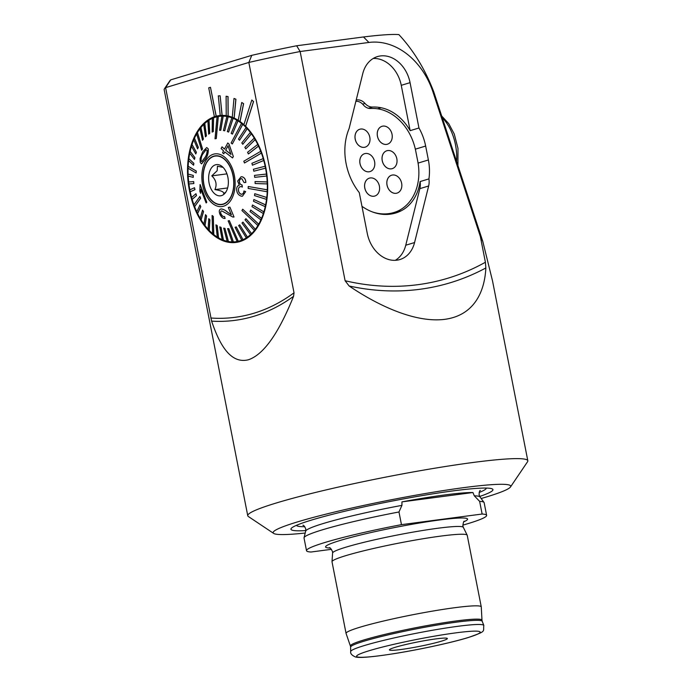 <?xml version="1.0" encoding="UTF-8"?>
<svg xmlns="http://www.w3.org/2000/svg" width="692" height="692" viewBox="0 0 692 692"><rect width="100%" height="100%" fill="white"/><g stroke="black" fill="none" stroke-linecap="round" stroke-linejoin="round"><path stroke-width="1.04" d="M462.792 525.15A91.768 7.292 168.9 0 0 486.623 515.35L484.141 502.677A91.768 7.292 168.9 0 0 484.028 502.427A91.768 7.292 168.9 0 0 479.634 501.354L474.305 495.835L472.93 492.522L401.965 501.873A88.412 7.024 -11.1 0 1 472.93 492.522M401.965 501.873L401.931 505.368L398.973 511.976A91.768 7.292 168.9 0 0 322.584 529.769A91.768 7.292 168.9 0 0 304.039 537.736A91.768 7.292 168.9 0 0 304.03 538.013L306.513 550.685A91.768 7.292 168.9 0 0 311.019 552.017L331.494 549.318M350.429 646.025A67.037 5.32 168.9 0 1 363.966 639.936A67.037 5.32 168.9 0 1 437.18 623.829A67.037 5.32 168.9 0 1 481.987 620.214L481.269 606.945A68.889 5.467 168.9 0 0 481.269 606.884A68.889 5.467 168.9 0 0 434.87 610.716A68.889 5.467 168.9 0 0 359.987 627.212A68.889 5.467 168.9 0 0 346.061 633.405A68.889 5.467 168.9 0 0 346.078 633.465L350.559 646.492L350.706 651.544C350.238 653.49 351.77 655.272 355.299 656.907C357.902 657.876 367.642 657.858 395.556 653.412C420.641 649.373 451.608 642.634 467.939 637.643C487.142 630.862 482.938 632.047 483.82 625.43A67.833 5.389 168.9 0 0 437.716 629.357A67.833 5.389 168.9 0 0 364.425 645.524A67.833 5.389 168.9 0 0 350.706 651.544M481.269 606.884L467.221 535.279A68.889 5.467 168.9 0 0 467.178 535.167A68.889 5.467 168.9 0 0 420.13 539.232A68.889 5.467 168.9 0 0 345.939 555.607A68.889 5.467 168.9 0 0 332.004 561.688A68.889 5.467 168.9 0 0 332.013 561.8L346.061 633.405M479.694 496.458A102.926 8.174 168.9 0 0 491.19 488.543A102.926 8.174 168.9 0 0 415.286 496.778A102.926 8.174 168.9 0 0 311.746 520.003A102.926 8.174 168.9 0 0 292.154 527.589A102.926 8.174 168.9 0 0 305.795 530.574M481.165 498.517A121.048 9.61 168.9 0 0 486.26 497.012A121.048 9.61 168.9 0 0 510.497 486.952A121.048 9.61 168.9 0 0 433.668 492.133A121.048 9.61 168.9 0 0 297.629 521.863A121.048 9.61 168.9 0 0 273.686 533.42A121.048 9.61 168.9 0 0 305.207 533.03M510.497 486.952L527.546 461.754A142.699 11.332 168.9 0 0 527.823 460.786A142.699 11.332 168.9 0 0 472.947 462.49A142.699 11.332 168.9 0 0 276.61 502.902A142.699 11.332 168.9 0 0 247.753 515.73A142.699 11.332 168.9 0 0 248.376 516.526L273.686 533.42M441.392 641.181A29.522 2.344 168.9 0 0 447.309 638.431A29.522 2.344 168.9 0 0 426.834 640.282A29.522 2.344 168.9 0 0 395.383 647.245A29.522 2.344 168.9 0 0 389.423 649.779A29.522 2.344 168.9 0 0 408.669 648.352A29.522 2.344 168.9 0 0 441.392 641.181M345.109 280.736L349.114 285.978C378.368 305.786 415.459 323.112 444.861 319.323C474.063 315.353 484.677 291.946 485.845 267.968L485.403 262.251L480.343 236.465L482.782 241.404L433.798 91.95C425.234 69.546 413.6 50.429 398.877 34.6C392.252 34.098 380.462 34.885 363.49 36.961L296.643 45.767L300.138 51.519L345.109 280.736A307.161 240.15 -106.8 0 0 417.847 284.689A307.161 240.15 -106.8 0 0 485.403 262.251M418.963 127.994L410.062 82.659A30.509 23.857 73.2 0 0 377.46 56.588A30.509 23.857 73.2 0 0 362.781 73.577L349.088 128.608A54.616 42.705 73.2 0 0 346.121 163.675A54.616 42.705 73.2 0 0 359.269 192.61L367.288 233.472A30.509 23.857 73.2 0 0 399.889 259.543A30.509 23.857 73.2 0 0 414.569 242.555L428.651 185.984A15.743 12.309 73.2 0 0 428.928 178.899A47.238 36.936 73.2 0 0 428.383 159.973L425.649 146.055A47.238 36.936 73.2 0 0 418.963 127.994L410.148 130.658A47.238 36.936 73.2 0 0 381.11 107.744A54.616 42.705 73.2 0 0 372.486 107.035A11.807 9.23 -106.8 0 1 365.004 103.454A11.807 9.23 73.2 0 0 356.198 100.037M216.146 116.204L210.472 87.304L208.716 87.841L214.382 116.732A63.967 39.556 82.5 0 1 215.264 116.455A63.967 39.556 82.5 0 1 216.146 116.204L216.224 116.195A63.967 39.556 82.5 0 1 219.26 115.599A63.967 39.556 82.5 0 1 220.22 115.486A63.967 39.556 82.5 0 1 222.045 115.4L222.123 115.382A63.967 39.556 82.5 0 1 226.232 115.668M228.083 116.04L227.962 96.577L226.111 96.231L226.232 115.685A63.967 39.556 82.5 0 1 228.083 116.04L228.152 116.022A63.967 39.556 82.5 0 1 232.27 117.285M234.095 118.107L235.834 99.216L234 98.437L232.261 117.32A63.967 39.556 82.5 0 1 234.095 118.107L234.173 118.098A63.967 39.556 82.5 0 1 238.204 120.304M239.968 121.558L243.523 103.67L241.75 102.468L238.195 120.356A63.967 39.556 82.5 0 1 239.968 121.558L240.046 121.55A63.967 39.556 82.5 0 1 243.895 124.664M245.548 126.316L253.488 101.594L251.819 100.011L243.878 124.724A63.967 39.556 82.5 0 1 245.548 126.316L245.625 126.299A63.967 39.556 82.5 0 1 267.596 192.03A63.967 39.556 82.5 0 1 239.89 241.595A63.967 39.556 82.5 0 1 235.972 242.434A63.967 39.556 82.5 0 1 188.985 188.112A63.967 39.556 82.5 0 1 214.459 116.723L214.382 116.732M247.753 515.73L164.177 89.735A142.699 11.332 -11.1 0 1 164.454 88.766L169.877 80.748A135.814 10.787 -11.1 0 1 170.725 79.865L251.793 55.334L248.835 62.453A142.699 11.332 -11.1 0 1 300.138 51.519L368.923 42.454A68.889 53.864 73.2 0 1 433.088 92.313L480.343 236.465M164.454 88.766A142.699 11.332 -11.1 0 1 165.596 87.642L248.835 62.453L294.031 292.82L293.564 296.332C282.82 322.853 267.449 353.257 248.489 359.745C229.588 364.597 218.715 342.116 211.605 321.131L165.596 87.642L170.725 79.865M398.973 511.976L401.464 524.648A91.768 7.292 168.9 0 0 325.067 542.442A91.768 7.292 168.9 0 0 306.513 550.685M479.634 501.354L482.125 514.026L401.464 524.648M486.623 515.35A91.768 7.292 168.9 0 0 482.125 514.026M527.823 460.786L492.566 281.099L482.782 241.404M392.217 213.032A47.238 36.936 -106.8 0 1 390.452 214.018A54.616 42.705 -106.8 0 1 390.106 214.191M245.625 126.299L253.566 101.586L251.819 100.011M216.224 116.195L210.472 87.304M222.123 115.382L220.151 95.799L218.326 95.894L220.22 115.486M228.152 116.022L228.04 96.569L226.111 96.231M234.173 118.098L235.911 99.207L234 98.437M240.046 121.55L243.601 103.662L241.75 102.468M251.793 55.334A135.814 10.787 -11.1 0 1 296.643 45.767M222.045 115.4L220.151 95.799M220.082 95.807L218.248 95.903M361.959 206.311A54.616 42.705 73.2 0 0 395.686 213.006A54.616 42.705 73.2 0 0 401.317 210.731A47.238 36.936 73.2 0 0 420.122 181.564L428.928 178.899M373.222 58.474A30.509 23.857 -106.8 0 1 401.256 85.324L410.148 130.658M420.122 181.564A15.743 12.309 -106.8 0 1 419.836 188.648L405.754 245.219A30.509 23.857 -106.8 0 1 395.322 260.322M216.25 155.942A24.601 15.215 82.5 0 1 216.83 155.752M206.692 162.559A24.358 15.06 82.5 0 1 215.307 156.072A24.358 15.06 82.5 0 1 231.535 170.388A24.358 15.06 82.5 0 1 230.289 197.877A24.358 15.06 82.5 0 1 221.674 204.365A24.358 15.06 82.5 0 1 205.446 190.049A24.358 15.06 82.5 0 1 206.692 162.559M223.066 167.386L217.444 166.184L217.184 170.69L211.787 175.863C216.112 180.006 217.15 184.591 214.918 189.617C221.12 190.542 224.044 191.9 223.706 193.699L225.877 192.03M226.12 191.632A15.743 9.74 82.5 0 1 224.71 193.544A15.743 9.74 82.5 0 1 211.493 189.738A15.743 9.74 82.5 0 1 210.87 168.805A15.743 9.74 82.5 0 1 221.051 165.734A15.743 9.74 82.5 0 1 226.12 191.632M223.222 204.278A24.601 15.215 82.5 0 1 222.616 204.244M227.633 187.947L214.918 189.617M226.933 173.865L211.787 175.863M201.026 160.951L201.104 160.942C200.983 157.923 201.692 155.423 203.232 153.434L206.026 149.783L203.154 153.442C201.614 155.432 200.905 157.932 201.026 160.951L201.779 161.668L204.616 157.949C206.233 155.916 207.072 153.416 207.133 150.449L206.277 149.723M208.18 148.901C208.396 152.958 207.366 156.478 205.091 159.48L201.536 163.883L200.265 162.482L200.049 158.537L202.73 151.825L206.718 147.534L208.257 148.892L206.718 147.534M201.649 150.259L202.514 148.91L201.649 150.259L196.597 133.859A63.231 39.107 -97.5 0 1 196.986 133.184A63.231 39.107 -97.5 0 1 197.384 132.518L197.462 132.501A63.231 39.107 82.5 0 1 199.953 128.798M258.626 224.173L242.71 209.2L241.932 210.541L257.839 225.514A63.231 39.107 -97.5 0 0 258.237 224.848A63.231 39.107 -97.5 0 0 258.626 224.173L258.704 224.165A63.231 39.107 82.5 0 0 260.901 219.831L260.815 219.84A63.231 39.107 -97.5 0 0 261.472 218.335L261.559 218.326A63.231 39.107 82.5 0 0 263.349 213.517L263.271 213.525A63.231 39.107 -97.5 0 0 263.79 211.873L263.868 211.856A63.231 39.107 82.5 0 0 265.235 206.649L265.157 206.657A63.231 39.107 -97.5 0 0 265.538 204.893L265.616 204.875A63.231 39.107 82.5 0 0 266.532 199.348L266.455 199.365A63.231 39.107 -97.5 0 0 266.68 197.497L266.766 197.488A63.231 39.107 82.5 0 0 267.224 191.727L267.138 191.745A63.231 39.107 -97.5 0 0 267.181 190.784A63.231 39.107 -97.5 0 0 267.216 189.816L267.294 189.807A63.231 39.107 82.5 0 0 267.285 183.908L267.198 183.925A63.231 39.107 -97.5 0 0 267.121 181.97L267.198 181.953A63.231 39.107 82.5 0 0 266.714 176.01L266.636 176.028A63.231 39.107 -97.5 0 0 266.403 174.073L266.481 174.055A63.231 39.107 82.5 0 0 265.538 168.165L253.886 171.192L265.46 168.173A63.231 39.107 -97.5 0 0 265.071 166.253L265.157 166.236A63.231 39.107 82.5 0 0 263.764 160.483L252.433 165.189L263.687 160.492A63.231 39.107 -97.5 0 0 263.15 158.632L263.237 158.624A63.231 39.107 82.5 0 0 261.42 153.096L244.475 162.992L261.342 153.105A63.231 39.107 -97.5 0 0 261.014 152.214A63.231 39.107 -97.5 0 0 260.676 151.332L260.754 151.323A63.231 39.107 82.5 0 0 258.54 146.116L248.454 153.918L258.462 146.124A63.231 39.107 -97.5 0 0 257.675 144.472L257.753 144.464A63.231 39.107 82.5 0 0 255.184 139.654L245.755 148.858L255.097 139.663A63.231 39.107 -97.5 0 0 254.198 138.158L254.275 138.149A63.231 39.107 82.5 0 0 251.386 133.815L242.797 144.273L251.3 133.824A63.231 39.107 -97.5 0 0 250.305 132.483L250.383 132.475A63.231 39.107 82.5 0 0 247.217 128.686L239.544 140.242L247.13 128.703A63.231 39.107 -97.5 0 0 246.049 127.553L246.136 127.536A63.231 39.107 82.5 0 0 242.736 124.352L232.356 143.945L242.658 124.37A63.231 39.107 -97.5 0 0 242.088 123.885A63.231 39.107 -97.5 0 0 241.508 123.427L241.586 123.41A63.231 39.107 82.5 0 0 238.022 120.884L232.451 134.075L237.944 120.892A63.231 39.107 -97.5 0 0 236.742 120.174L236.828 120.166A63.231 39.107 82.5 0 0 233.143 118.332L228.637 132.051L233.066 118.341A63.231 39.107 -97.5 0 0 231.837 117.856L231.924 117.839A63.231 39.107 82.5 0 0 228.178 116.732L224.753 130.779L228.1 116.74A63.231 39.107 -97.5 0 0 226.864 116.498L226.95 116.49A63.231 39.107 82.5 0 0 223.213 116.118L220.783 130.278L223.127 116.126A63.231 39.107 -97.5 0 0 221.907 116.126L221.985 116.118A63.231 39.107 82.5 0 0 219.433 116.317L225.298 115.547M202.41 140.26L203.31 139.109L200.836 127.57A63.231 39.107 -97.5 0 0 199.936 128.721L202.496 140.251L203.387 139.101L200.914 127.562A63.231 39.107 82.5 0 1 203.725 124.448M205.36 136.843L206.354 135.9L204.711 123.444A63.231 39.107 -97.5 0 0 203.716 124.387L205.438 136.834L206.432 135.892L204.789 123.435A63.231 39.107 82.5 0 1 207.868 120.953M208.595 134.101L209.676 133.383L208.949 120.192A63.231 39.107 -97.5 0 0 207.868 120.91L208.673 134.092L209.754 133.366L209.027 120.174A63.231 39.107 82.5 0 1 212.332 118.375M212.081 132.068L213.222 131.584L213.473 117.865A63.231 39.107 -97.5 0 0 212.332 118.349L212.159 132.06L213.3 131.575L213.56 117.856A63.231 39.107 82.5 0 1 217.037 116.758M216.215 138.573L218.231 116.498A63.231 39.107 -97.5 0 0 217.634 116.619A63.231 39.107 -97.5 0 0 217.037 116.749L215.022 138.824L216.293 138.564L215.022 138.824M218.231 116.498L218.309 116.49A63.231 39.107 82.5 0 1 219.433 116.317M230.41 198.05A24.601 15.215 82.5 0 1 221.708 204.607A24.601 15.215 82.5 0 1 205.316 190.144A24.601 15.215 82.5 0 1 206.579 162.386A24.601 15.215 82.5 0 1 215.281 155.821A24.601 15.215 82.5 0 1 231.673 170.284A24.601 15.215 82.5 0 1 230.41 198.05M196.13 172.957L196.277 171.019L196.13 172.957L188.016 168.217A63.231 39.107 -97.5 0 1 188.042 167.248A63.231 39.107 -97.5 0 1 188.086 166.288L188.163 166.279A63.231 39.107 82.5 0 1 188.613 160.596M199.884 196.467L193.89 204.927A63.231 39.107 -97.5 0 0 194.218 205.818A63.231 39.107 -97.5 0 0 194.556 206.7L200.55 198.241L199.884 196.467L200.637 198.232L194.634 206.683A63.231 39.107 82.5 0 0 196.805 211.813M212.089 215.515L212.574 233.662A63.231 39.107 -97.5 0 0 213.145 234.147A63.231 39.107 -97.5 0 0 213.716 234.605L213.24 216.458L212.176 215.497L213.318 216.44L213.802 234.597A63.231 39.107 82.5 0 0 217.279 237.071M237.001 241.534A63.231 39.107 -97.5 0 0 237.598 241.413A63.231 39.107 -97.5 0 0 238.195 241.283L229.346 220.644L228.152 220.886L237.079 241.517A63.231 39.107 82.5 0 1 235.955 241.698A63.231 39.107 82.5 0 1 233.403 241.897L228.836 228.654L227.616 228.654L232.097 241.906A63.231 39.107 82.5 0 1 228.438 241.525L224.961 228.386L223.724 228.144L227.123 241.292A63.231 39.107 -97.5 0 0 228.36 241.534L224.961 228.386M267.216 189.816L248.238 186.503L248.194 187.471L248.168 188.432L267.138 191.745M260.676 151.332L243.809 161.227L244.475 162.992M241.508 123.427L231.119 143.01L232.27 143.953M243.913 191.018C243.792 193.077 242.909 194.158 241.274 194.253C239.423 193.578 238.472 192.099 238.429 189.824C238.48 187.688 239.397 186.615 241.179 186.615L242.356 187.074L241.984 184.98C240.228 184.556 239.363 183.337 239.389 181.304C239.57 179.539 240.401 178.674 241.871 178.718L244.068 182.584L245.772 182.463C245.686 179.479 244.466 177.585 242.105 176.789L241.084 176.754L237.659 181.053L239.311 185.24C237.494 185.759 236.603 187.169 236.647 189.461C236.82 192.99 238.385 195.23 241.335 196.173L242.46 196.199L245.591 191.623L243.991 191.009L245.669 191.615L242.46 196.208M241.084 176.754L242.183 176.78C244.527 177.55 245.747 179.444 245.842 182.454L245.772 182.463M239.389 181.304L239.467 181.295C239.441 183.328 240.306 184.548 242.062 184.963L242.356 187.074M238.429 189.824L238.506 189.816C238.532 192.065 239.484 193.544 241.344 194.244L241.871 194.27M224.554 149.109L222.011 146.834L224.476 149.117L227.78 142.993L229.009 144.057L233.334 156.513L232.521 157.932L224.779 151.911L223.775 153.814L224.857 151.903M205.619 160.959A26.573 16.435 82.5 0 1 229.069 162.118A26.573 16.435 82.5 0 1 231.362 199.478A26.573 16.435 82.5 0 1 207.92 198.319A26.573 16.435 82.5 0 1 205.619 160.959M242.71 209.2L258.704 224.165M261.472 218.335L250.712 210.057L261.559 218.326M263.79 211.873L252.511 204.988L263.868 211.856M265.538 204.893L253.86 199.512L265.616 204.875M266.68 197.497L254.82 193.717L266.766 197.488M248.238 186.503L267.294 189.807M267.121 181.97L255.054 181.564L267.198 181.953M266.403 174.073L254.474 175.387L266.481 174.055M218.309 116.49L216.293 138.564M197.462 132.501L202.514 148.91M201.536 163.883L205.169 159.471C207.444 156.47 208.474 152.949 208.257 148.892M194.409 138.192A63.231 39.107 -97.5 0 0 193.751 139.697L197.601 148.884L198.258 147.37L194.487 138.175A63.231 39.107 82.5 0 1 196.623 133.945M194.487 138.175L198.336 147.361L197.601 148.884M191.961 144.507A63.231 39.107 -97.5 0 0 191.433 146.159L195.801 153.953L196.329 152.301L192.039 144.498A63.231 39.107 82.5 0 1 193.786 139.793M192.039 144.498L196.407 152.292L195.801 153.953M190.066 151.375A63.231 39.107 -97.5 0 0 189.695 153.14L194.452 159.428L194.833 157.655L190.153 151.358A63.231 39.107 82.5 0 1 191.485 146.254M190.153 151.358L194.91 157.646L194.452 159.428M188.769 158.667A63.231 39.107 -97.5 0 0 188.544 160.535L193.57 165.215L193.803 163.355L188.855 158.658A63.231 39.107 82.5 0 1 189.755 153.226M188.855 158.658L193.881 163.347L193.57 165.215M188.163 166.279L196.277 171.019M188.025 174.107A63.231 39.107 -97.5 0 0 188.112 176.062L193.267 177.377L193.18 175.422L188.103 174.099A63.231 39.107 82.5 0 1 188.094 168.26M188.103 174.099L193.267 175.413L193.267 177.377M188.587 182.005A63.231 39.107 -97.5 0 0 188.821 183.96L193.846 183.553L193.604 181.598L188.674 181.996A63.231 39.107 82.5 0 1 188.189 176.088M188.674 181.996L193.691 181.589L193.846 183.553M189.842 189.824A63.231 39.107 82.5 0 1 188.907 183.96M194.513 187.74L189.764 189.859A63.231 39.107 -97.5 0 0 190.153 191.779L194.902 189.669L194.513 187.74L194.98 189.66L190.231 191.77A63.231 39.107 82.5 0 0 191.615 197.48M195.888 193.76L191.546 197.54A63.231 39.107 -97.5 0 0 192.073 199.4L196.416 195.62L195.966 193.743L196.493 195.611L192.151 199.391A63.231 39.107 82.5 0 0 193.942 204.849M199.945 205.014L196.762 211.908A63.231 39.107 -97.5 0 0 197.557 213.56L200.732 206.666L199.945 205.014L200.81 206.657L197.635 213.551A63.231 39.107 82.5 0 0 200.152 218.265M202.557 210.083L200.126 218.369A63.231 39.107 -97.5 0 0 201.026 219.874L203.465 211.596L202.557 210.083L203.543 211.588L201.113 219.866A63.231 39.107 82.5 0 0 203.941 224.104M205.515 214.676L203.924 224.208A63.231 39.107 -97.5 0 0 204.927 225.549L206.519 216.008L205.515 214.676L206.597 215.999L205.005 225.531A63.231 39.107 82.5 0 0 208.102 229.242M208.768 218.707L208.093 229.329A63.231 39.107 -97.5 0 0 209.174 230.479L209.858 219.857L208.854 218.689L209.935 219.84L209.252 230.471A63.231 39.107 82.5 0 0 212.565 233.585M215.947 224.857L217.288 237.14A63.231 39.107 -97.5 0 0 218.482 237.858L217.141 225.575L215.947 224.857L217.227 225.566L218.56 237.849A63.231 39.107 82.5 0 0 222.149 239.64M219.762 226.881L222.167 239.692A63.231 39.107 -97.5 0 0 223.386 240.176L220.982 227.365L219.762 226.881L221.068 227.357L223.464 240.167A63.231 39.107 82.5 0 0 227.114 241.257M229.346 220.644L238.273 241.274A63.231 39.107 82.5 0 0 241.828 240.159L241.75 240.167A63.231 39.107 -97.5 0 0 242.901 239.683L236.24 226.872L242.978 239.674A63.231 39.107 82.5 0 0 246.361 237.832L246.283 237.84A63.231 39.107 -97.5 0 0 247.364 237.122L239.717 224.839L247.442 237.114A63.231 39.107 82.5 0 0 250.599 234.579L250.513 234.588A63.231 39.107 -97.5 0 0 251.516 233.645L242.961 222.097L251.594 233.637A63.231 39.107 82.5 0 0 254.474 230.445L254.388 230.462A63.231 39.107 -97.5 0 0 255.287 229.312L245.902 218.681L255.365 229.294A63.231 39.107 82.5 0 0 257.926 225.505L257.839 225.514M234.034 217.003L229.917 207.133L234.034 217.003L232.772 217.02L221.725 210.861C220.618 211.172 220.385 212.245 221.025 214.07C222.011 216.008 223.161 216.83 224.476 216.527L225.134 218.438C223.101 218.681 221.371 217.288 219.935 214.26C218.828 211.268 219.165 209.503 220.956 208.967L221.215 208.932M225.134 218.438L224.545 216.51C223.257 216.83 222.106 216.008 221.103 214.062L221.025 214.07M231.439 214.762L227.798 212.357C225.367 210.169 223.118 209.036 221.033 208.958M206.147 202.972L206.778 202.22L200.144 184.539L206.7 202.228L206.147 202.972L200.741 189.236L200.568 193.353L199.841 191.251L200.066 184.548M221.907 116.126L219.563 130.278L220.783 130.278M236.742 120.174L231.171 133.366L232.365 134.084M231.837 117.856L227.331 131.575L228.55 132.06M226.864 116.498L223.438 130.546L224.675 130.788M246.049 127.553L238.463 139.092L239.544 140.242M257.675 144.472L247.58 152.275L248.376 153.927M254.198 138.158L244.856 147.344L245.755 148.858M250.305 132.483L241.793 142.933L242.797 144.273M263.15 158.632L251.897 163.321L252.433 165.189M255.054 181.564L255.132 183.518L267.198 183.925M254.474 175.387L254.708 177.342L266.636 176.028M265.071 166.253L253.419 169.272L253.8 171.201M254.743 193.725L254.518 195.585L266.455 199.365M250.712 210.057L250.054 211.57L260.815 219.84M252.511 204.988L251.992 206.64L263.271 213.525M253.86 199.512L253.48 201.285L265.157 206.657M245.902 218.681L245.003 219.831L254.388 230.462M236.24 226.872L235.09 227.357L241.75 240.167M239.717 224.839L238.645 225.566L246.283 237.84M242.961 222.097L241.966 223.04L250.513 234.588M232.097 241.906A63.231 39.107 -97.5 0 0 233.325 241.906L228.836 228.654M228.758 228.663L227.53 228.663M224.874 228.403L223.646 228.152M196.199 171.036L188.086 166.288M202.436 148.918L197.384 132.518M220.956 208.967C223.049 209.053 225.298 210.186 227.72 212.366L231.362 214.771L228.282 207.453L229.839 207.15M227.703 143.01L229.009 144.057M228.931 144.066L233.334 156.513M233.256 156.522L232.521 157.932M223.775 153.814L222.565 152.75L223.568 150.847L221.111 148.564L222.011 146.834M225.696 150.173L230.938 154.385L228.031 145.77L225.696 150.173L228.109 145.752M231.016 154.377L225.774 150.164M240.496 186.598L241.179 186.615M241.283 178.692L241.871 178.718M359.771 129.24L359.805 129.231A9.351 7.309 73.2 0 0 355.359 139.723A9.351 7.309 73.2 0 0 364.303 147.327A9.351 7.309 73.2 0 0 365.22 147.128A9.351 7.309 73.2 0 0 369.666 136.635A9.351 7.309 73.2 0 0 360.714 129.032A9.351 7.309 73.2 0 0 359.805 129.231A9.351 7.309 73.2 0 0 359.771 129.24A9.351 7.309 73.2 0 0 355.325 139.732A9.351 7.309 73.2 0 0 364.277 147.335A9.351 7.309 73.2 0 0 365.186 147.136A9.351 7.309 73.2 0 0 365.203 147.128L365.186 147.136M364.572 153.693L364.597 153.685A9.351 7.309 73.2 0 0 360.151 164.168A9.351 7.309 73.2 0 0 369.104 171.78A9.351 7.309 73.2 0 0 370.012 171.581A9.351 7.309 73.2 0 0 374.467 161.089A9.351 7.309 73.2 0 0 365.514 153.486A9.351 7.309 73.2 0 0 364.597 153.685A9.351 7.309 73.2 0 0 364.572 153.693A9.351 7.309 73.2 0 0 360.125 164.177A9.351 7.309 73.2 0 0 369.07 171.789A9.351 7.309 73.2 0 0 369.986 171.59A9.351 7.309 73.2 0 0 370.004 171.581L369.986 171.59M369.372 178.147L369.398 178.138A9.351 7.309 73.2 0 0 364.952 188.622A9.351 7.309 73.2 0 0 373.896 196.225A9.351 7.309 73.2 0 0 374.813 196.035A9.351 7.309 73.2 0 0 379.259 185.542A9.351 7.309 73.2 0 0 370.315 177.939A9.351 7.309 73.2 0 0 369.398 178.138A9.351 7.309 73.2 0 0 369.372 178.147A9.351 7.309 73.2 0 0 364.918 188.631A9.351 7.309 73.2 0 0 373.87 196.234A9.351 7.309 73.2 0 0 374.787 196.044A9.351 7.309 73.2 0 0 374.796 196.035L374.787 196.044M391.603 175.214L391.637 175.206A9.351 7.309 73.2 0 0 387.191 185.698A9.351 7.309 73.2 0 0 396.135 193.302A9.351 7.309 73.2 0 0 397.052 193.103A9.351 7.309 73.2 0 0 401.498 182.61A9.351 7.309 73.2 0 0 392.546 175.007A9.351 7.309 73.2 0 0 391.637 175.206A9.351 7.309 73.2 0 0 391.603 175.214A9.351 7.309 73.2 0 0 387.157 185.707A9.351 7.309 73.2 0 0 396.109 193.31A9.351 7.309 73.2 0 0 397.018 193.111A9.351 7.309 73.2 0 0 397.035 193.103L397.018 193.111M382.036 126.299L382.01 126.307A9.351 7.309 73.2 0 0 377.59 136.791A9.351 7.309 73.2 0 0 386.543 144.394A9.351 7.309 73.2 0 0 387.459 144.195A9.351 7.309 73.2 0 0 391.906 133.703A9.351 7.309 73.2 0 0 382.953 126.1A9.351 7.309 73.2 0 0 382.036 126.299A9.351 7.309 73.2 0 0 382.01 126.307A9.351 7.309 73.2 0 0 377.564 136.8A9.351 7.309 73.2 0 0 386.517 144.403A9.351 7.309 73.2 0 0 387.425 144.204A9.351 7.309 73.2 0 0 387.442 144.204L387.459 144.195M386.837 150.752L386.811 150.761A9.351 7.309 73.2 0 0 382.391 161.245A9.351 7.309 73.2 0 0 391.343 168.848A9.351 7.309 73.2 0 0 392.252 168.649A9.351 7.309 73.2 0 0 396.698 158.157A9.351 7.309 73.2 0 0 387.754 150.553A9.351 7.309 73.2 0 0 386.837 150.752A9.351 7.309 73.2 0 0 386.811 150.761A9.351 7.309 73.2 0 0 382.365 161.253A9.351 7.309 73.2 0 0 391.309 168.857A9.351 7.309 73.2 0 0 392.226 168.658A9.351 7.309 73.2 0 0 392.234 168.658L392.252 168.649M372.374 211.916A53.639 41.935 73.2 0 0 393.93 212.513A53.639 41.935 73.2 0 0 396.118 211.769A48.224 37.705 73.2 0 0 417.76 161.331L415.71 150.917A48.224 37.705 73.2 0 0 375.877 108.583A53.639 41.935 73.2 0 0 370.566 108.48A10.83 8.46 -106.8 0 1 363.309 104.881A10.83 8.46 73.2 0 0 355.887 101.3M481.987 620.214L482.212 621.278A67.055 5.328 168.9 0 0 436.635 625.161A67.055 5.328 168.9 0 0 364.191 641.147A67.055 5.328 168.9 0 0 350.619 647.098M464.384 521.249L464.384 521.24C463.735 520.955 463.233 522.547 462.887 526.006L463.346 527.356A66.631 5.294 168.9 0 0 417.847 531.283A66.631 5.294 168.9 0 0 346.087 547.13A66.631 5.294 168.9 0 0 332.601 553.003L332.515 551.585C330.888 548.514 329.825 547.234 329.331 547.735L329.34 547.744M401.931 505.368A88.879 7.058 168.9 0 0 323.648 523.403A88.879 7.058 168.9 0 0 305.682 531.127L305.743 528.844C304.515 526.223 303.563 525.012 302.888 525.219M480.36 490.403C479.651 490.455 479.227 491.934 479.089 494.841L479.997 496.925A88.879 7.058 168.9 0 0 474.305 495.835M369.312 650.679A62.989 5 168.9 0 0 380.799 655.583A62.989 5 168.9 0 0 467.455 637.747A62.989 5 168.9 0 0 455.976 632.843A62.989 5 168.9 0 0 369.312 650.679M463.874 521.768A72.331 5.744 168.9 0 0 429.905 521.353A72.331 5.744 168.9 0 0 340.213 540.443A72.331 5.744 168.9 0 0 330.006 548.029M479.167 492.479A96.724 7.681 168.9 0 0 486.32 488.068M485.845 267.968A312.196 244.086 -106.8 0 1 419.897 289.282A312.196 244.086 -106.8 0 1 349.114 285.978M296.496 525.314A96.724 7.681 168.9 0 0 304.783 526.69M210.792 318.009A308.442 190.741 -97.5 0 0 294.031 292.82M211.605 321.131A311.452 192.601 -97.5 0 0 293.564 296.332M401.317 210.731L390.452 214.018M428.383 159.973L418.072 163.087M425.649 146.055L415.347 149.169M381.11 107.744L377.616 108.8M372.486 107.035L368.412 108.272M365.004 103.454L362.66 104.155M410.062 82.659L401.256 85.324M414.569 242.555L405.754 245.219M428.651 185.984L419.836 188.648M363.49 36.961L368.923 42.454M433.798 91.95L433.088 92.313M456.608 161.547A41.823 25.863 -97.5 0 0 442.266 117.796M332.601 553.003L332.004 561.688M305.682 531.127L304.039 537.736M479.997 496.925L484.028 502.427M463.346 527.356L467.178 535.167M482.212 621.278L483.82 625.43M215.307 156.072L217.435 155.786M221.674 204.365L223.801 204.088M235.955 241.698L241.811 240.92M223.36 115.4L221.423 116.057M239.986 241.56L237.936 241.43M441.669 115.979L448.762 123.652L454.255 134.006L457.974 148.391L457.94 165.622M393.93 212.513L387.676 214.408"/></g></svg>
